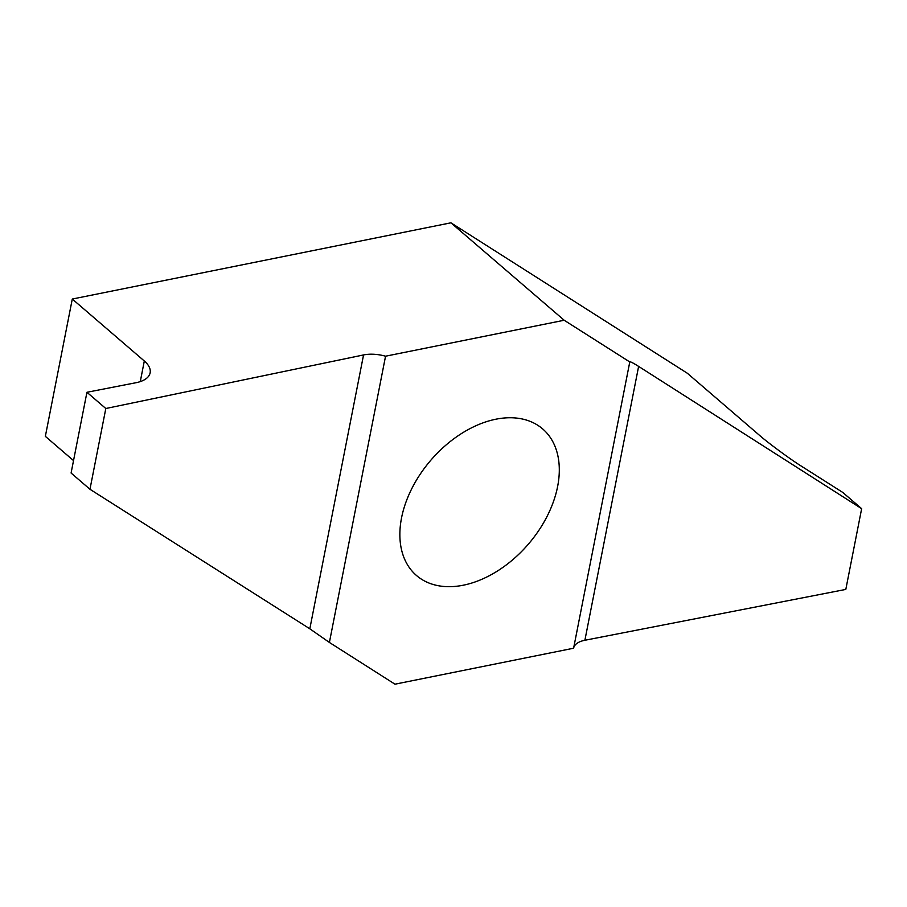<?xml version="1.0" encoding="UTF-8"?>
<svg xmlns="http://www.w3.org/2000/svg" width="907" height="907" viewBox="0 0 907 907"><rect width="100%" height="100%" fill="white"/><g stroke="black" fill="none" stroke-linecap="round" stroke-linejoin="round"><path stroke-width="1.36" d="M495.868 419.215A96.709 64.34 130.7 0 0 411.993 488.227A96.709 64.34 130.7 0 0 416.517 575.526A96.709 64.34 130.7 0 0 463.296 585.208A96.709 64.34 130.7 0 0 547.17 516.196A96.709 64.34 130.7 0 0 542.647 428.898A96.709 64.34 130.7 0 0 495.868 419.215M140.279 381.609L144.315 360.997A33.344 16.167 -168.9 0 1 150.131 372.845A33.344 16.167 -168.9 0 1 136.277 382.663A33.344 16.167 -168.9 0 1 136.05 382.709L86.936 392.278L105.813 408.513L89.963 489.27L71.086 473.023L86.936 392.278M861.65 508.668L842.773 492.433L801.187 466.039C790.666 459.532 767.639 442.559 759.329 435.179L687.302 373.219L450.926 222.816L564.188 320.25L629.775 361.961C630.025 361.349 632.984 362.834 638.619 366.405L861.65 508.668L845.812 589.414L584.89 640.263A26.677 12.936 11.1 0 0 573.643 648.074M629.775 361.972L573.609 648.222L394.976 684.184L329.4 642.451L309.82 628.8L89.963 489.27M309.82 628.8L363.548 354.943L105.813 408.513M73.524 460.597L45.35 436.358L72.288 299.038L450.926 222.816M144.315 360.997L72.288 299.038M363.548 354.943A26.677 12.936 -168.9 0 1 385.554 356.202L564.188 320.25M329.4 642.451L385.554 356.202M638.619 366.405L584.89 640.263"/></g></svg>
